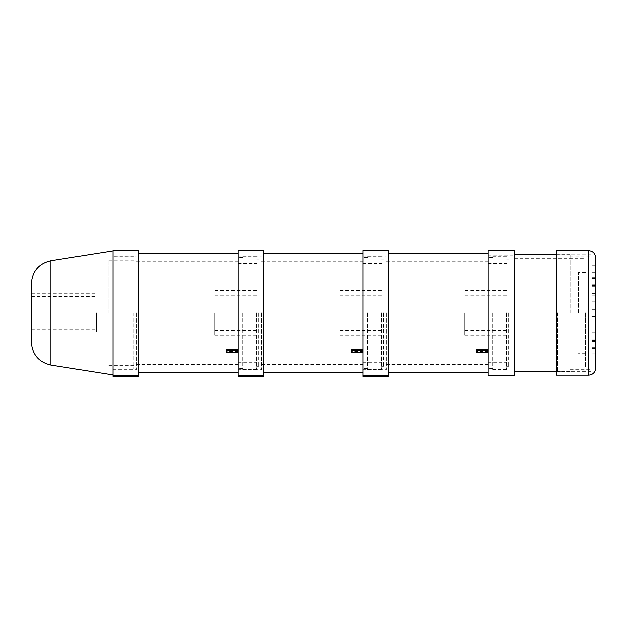 <?xml version="1.0" encoding="UTF-8"?>
<svg xmlns="http://www.w3.org/2000/svg" width="627" height="627" viewBox="0 0 627 627"><rect width="100%" height="100%" fill="white"/><g stroke="black" fill="none" stroke-linecap="round" stroke-linejoin="round"><path stroke-width="0.47" stroke-dasharray="3.13 2.35" d="M96.527 312.92L96.527 332.051L96.527 312.92M108.118 312.92L108.118 260.158L108.118 312.92M133.864 312.92L133.864 369.162L133.864 312.92M31.35 312.92L31.35 332.051L31.35 312.92M31.35 342.224L31.35 283.616M112.993 312.92L112.993 374.962L112.993 312.92M214.81 312.92L214.81 335.186L214.81 312.92M256.561 312.92L256.561 369.632L256.561 312.92M138.269 376.474L138.269 375.212L112.993 375.212L112.993 376.474L138.269 376.474M238.001 351.433L238.001 253.543L238.001 352.46L238.001 351.433L226.41 351.433L226.41 349.639M226.41 352.46L226.41 351.433M238.001 312.92L238.001 256.098L238.001 312.92M136.42 312.92L136.42 369.742L136.42 312.92M258.645 312.92L258.645 366.732L258.645 312.92M242.641 312.92L242.641 369.632L242.641 312.92M138.269 351.433L138.269 253.543L138.269 351.433M138.269 250.526L138.269 375.212M112.993 250.526L112.993 375.212M578.486 312.92L578.486 272.565L578.486 312.92M585.446 312.92L585.446 367.195L585.446 312.92M591.01 312.92L591.01 254.123L591.01 312.92M488.033 312.92L488.033 255.745L488.033 312.92M514.469 312.92L514.469 254.241L514.469 312.92M570.139 312.92L570.139 254.241L570.139 312.92M514.469 250.526L514.469 375.314M488.033 250.526L488.033 375.314M595.65 312.92L595.65 319.88L595.65 312.92M591.01 343.831L591.01 347.311L591.01 343.831M595.65 343.831L595.65 347.311L595.65 343.831M591.01 335.633L591.01 332.153L591.01 335.633M595.65 335.633L595.65 339.113L595.65 335.633M591.01 327.435L591.01 330.915L591.01 327.435M595.65 327.435L595.65 330.915L595.65 327.435M591.01 282.009L591.01 278.529L591.01 282.009M595.65 282.009L595.65 278.529L595.65 282.009M591.01 290.207L591.01 293.687L591.01 290.207M595.65 290.207L595.65 293.687L595.65 290.207M591.01 298.405L591.01 294.925L591.01 298.405M595.65 298.405L595.65 301.885L595.65 298.405M591.01 345.046L591.01 341.566L591.01 345.046M595.65 345.046L595.65 348.526L595.65 345.046M591.01 333.446L591.01 329.967L591.01 333.446M595.65 333.446L595.65 336.926L595.65 333.446M591.01 292.394L591.01 288.914L591.01 292.394M595.65 292.394L595.65 295.873L595.65 292.394M591.01 280.794L591.01 277.314L591.01 280.794M595.65 280.794L595.65 284.274L595.65 280.794M591.01 356.638L591.01 353.158L591.01 356.638M595.65 356.638L595.65 360.117L595.65 356.638M591.01 269.202L591.01 265.723L591.01 269.202M595.65 269.202L595.65 272.682L595.65 269.202M556.22 312.92L556.22 252.963L556.22 312.92M556.22 375.197L556.22 250.643M595.65 257.603L595.65 368.237M339.826 312.92L339.826 335.186L339.826 312.92M381.577 312.92L381.577 369.632L381.577 312.92M263.285 376.474L263.285 375.212L238.001 375.212L238.001 376.474L263.285 376.474M363.017 351.433L363.017 253.543L363.017 352.46L363.017 351.433L351.418 351.433L351.418 349.639M351.418 352.46L351.418 351.433M363.017 312.92L363.017 256.098L363.017 312.92M261.428 312.92L261.428 369.742L261.428 312.92M383.661 312.92L383.661 366.732L383.661 312.92M367.657 312.92L367.657 369.632L367.657 312.92M263.285 351.433L263.285 253.543L263.285 351.433M263.285 250.526L263.285 375.212M238.001 250.526L238.001 375.212M464.834 312.92L464.834 335.186L464.834 312.92M506.585 312.92L506.585 369.632L506.585 312.92M388.301 376.474L388.301 375.212L363.017 375.212L363.017 376.474L388.301 376.474M488.033 351.433L488.033 253.543L488.033 352.46L488.033 351.433L476.434 351.433L476.434 349.639M476.434 352.46L476.434 351.433M386.444 312.92L386.444 369.742L386.444 312.92M508.677 312.92L508.677 366.732L508.677 312.92M492.673 312.92L492.673 369.632L492.673 312.92M388.301 351.433L388.301 253.543L388.301 351.433M388.301 250.526L388.301 375.212M363.017 250.526L363.017 375.212M50.912 260.707L50.912 365.133M557.379 312.92L557.379 371.717L557.379 312.92M588.69 375.197L588.69 250.643M133.864 260.158L108.118 260.158M133.864 365.682L108.118 365.682M31.35 332.051L96.527 332.051M31.35 293.789L96.527 293.789M133.864 256.678L112.993 256.678M133.864 369.162L112.993 369.162M31.35 329.159L96.527 329.159M31.35 296.689L96.527 296.689M31.35 326.839L108.118 326.839M31.35 299.001L108.118 299.001M256.561 295.293L214.81 295.293M256.561 330.547L214.81 330.547M256.561 290.654L214.81 290.654M256.561 335.186L214.81 335.186M238.001 362.32L256.561 362.32M238.001 263.52L256.561 263.52M136.42 364.64L238.001 364.64M136.42 261.2L238.001 261.2M112.993 369.742L136.42 369.742M112.993 256.098L136.42 256.098M258.645 259.108L256.561 259.108M258.645 366.732L256.561 366.732M256.561 256.216L242.641 256.216M256.561 369.632L242.641 369.632M242.641 257.368L238.001 257.368M242.641 368.472L238.001 368.472M585.446 272.565L578.486 272.565M585.446 353.275L578.486 353.275M591.01 274.885L578.486 274.885M591.01 350.955L578.486 350.955M488.033 370.095L514.469 370.095M488.033 255.745L514.469 255.745M514.469 367.195L585.446 367.195M514.469 258.645L585.446 258.645M570.139 369.742L591.01 369.742M570.139 256.098L591.01 256.098M556.22 371.599L570.139 371.599M556.22 254.241L570.139 254.241M595.65 305.96L591.01 305.96M595.65 319.88L591.01 319.88M595.65 340.359L591.01 340.359L595.65 340.359M595.65 347.311L591.01 347.311L595.65 347.311M595.65 332.153L591.01 332.153L595.65 332.153M595.65 339.113L591.01 339.113L595.65 339.113M595.65 323.955L591.01 323.955L595.65 323.955M595.65 330.915L591.01 330.915L595.65 330.915M595.65 278.529L591.01 278.529L595.65 278.529M595.65 285.481L591.01 285.481L595.65 285.481M595.65 286.727L591.01 286.727L595.65 286.727M595.65 293.687L591.01 293.687L595.65 293.687M595.65 294.925L591.01 294.925L595.65 294.925M595.65 301.885L591.01 301.885L595.65 301.885M595.65 309.44L591.01 309.44L595.65 309.44M595.65 316.4L591.01 316.4L595.65 316.4M595.65 341.566L591.01 341.566M595.65 348.526L591.01 348.526M595.65 329.967L591.01 329.967M595.65 336.926L591.01 336.926M595.65 288.914L591.01 288.914M595.65 295.873L591.01 295.873M595.65 277.314L591.01 277.314M595.65 284.274L591.01 284.274M595.65 353.158L591.01 353.158M595.65 360.117L591.01 360.117M595.65 265.723L591.01 265.723M595.65 272.682L591.01 272.682M591.01 371.717L557.379 371.717L556.22 372.877M591.01 254.123L557.379 254.123L556.22 252.963M381.577 295.293L339.826 295.293M381.577 330.547L339.826 330.547M381.577 290.654L339.826 290.654M381.577 335.186L339.826 335.186M363.017 362.32L381.577 362.32M363.017 263.52L381.577 263.52M261.428 364.64L363.017 364.64M261.428 261.2L363.017 261.2M238.001 369.742L261.428 369.742M238.001 256.098L261.428 256.098M383.661 259.108L381.577 259.108M383.661 366.732L381.577 366.732M381.577 256.216L367.657 256.216M381.577 369.632L367.657 369.632M367.657 257.368L363.017 257.368M367.657 368.472L363.017 368.472M506.585 295.293L464.834 295.293M506.585 330.547L464.834 330.547M506.585 290.654L464.834 290.654M506.585 335.186L464.834 335.186M488.033 362.32L506.585 362.32M488.033 263.52L506.585 263.52M386.444 364.64L488.033 364.64M386.444 261.2L488.033 261.2M363.017 369.742L386.444 369.742M363.017 256.098L386.444 256.098M508.677 259.108L506.585 259.108M508.677 366.732L506.585 366.732M506.585 256.216L492.673 256.216M506.585 369.632L492.673 369.632M492.673 257.368L488.033 257.368M492.673 368.472L488.033 368.472"/><path stroke-width="0.94" d="M31.35 312.92L31.35 342.224C32.275 354.639 38.796 362.281 50.912 365.133L50.912 260.707C38.796 263.559 32.275 271.201 31.35 283.616L31.35 312.92M112.993 375.314L112.993 376.474L138.269 376.474L138.269 250.526L112.993 250.526L112.993 375.314L138.269 375.314M238.001 349.639L226.41 349.639L226.41 352.46L238.001 352.46M238.001 350.658L226.41 350.658M514.469 312.92L514.469 250.526L488.033 250.526L488.033 375.314L514.469 375.314L514.469 312.92M588.69 250.643L556.22 250.643L556.22 375.197L588.69 375.197C592.915 374.781 595.235 372.462 595.65 368.237L595.65 257.603C595.235 253.379 592.915 251.059 588.69 250.643L588.69 375.197M238.001 375.314L238.001 376.474L263.285 376.474L263.285 250.526L238.001 250.526L238.001 375.314L263.285 375.314M363.017 349.639L351.418 349.639L351.418 352.46L363.017 352.46M363.017 350.658L351.418 350.658M363.017 375.314L363.017 376.474L388.301 376.474L388.301 250.526L363.017 250.526L363.017 375.314L388.301 375.314M488.033 349.639L476.434 349.639L476.434 352.46L488.033 352.46M488.033 350.658L476.434 350.658M50.912 365.133L112.993 374.962M50.912 260.707L112.993 250.878M238.001 253.543L138.269 253.543M238.001 372.297L138.269 372.297M514.469 371.599L556.22 371.599M514.469 254.241L556.22 254.241M363.017 253.543L263.285 253.543M363.017 372.297L263.285 372.297M488.033 253.543L388.301 253.543M488.033 372.297L388.301 372.297"/></g></svg>
